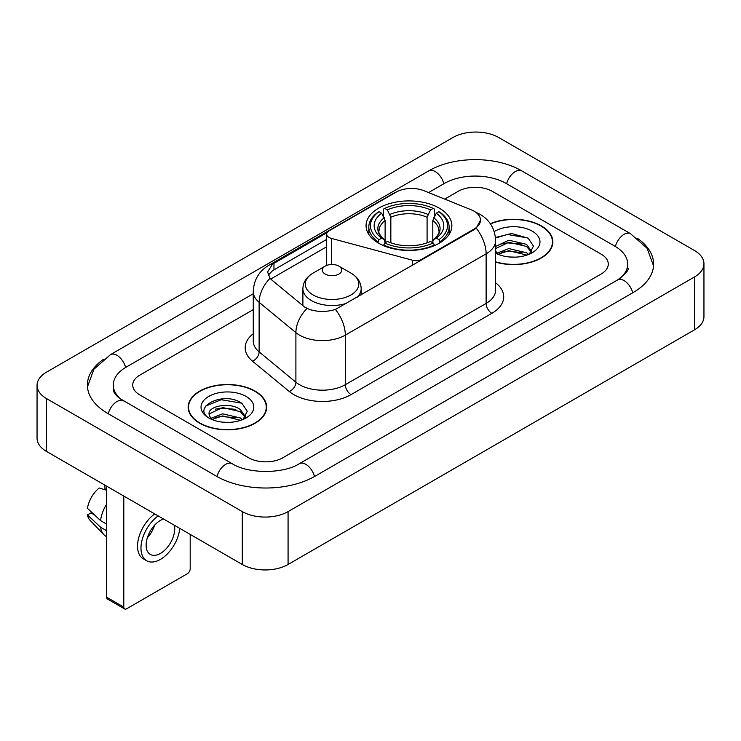 <?xml version="1.0" encoding="UTF-8"?>
<svg xmlns="http://www.w3.org/2000/svg" width="741" height="741" viewBox="0 0 741 741"><rect width="100%" height="100%" fill="white"/><g stroke="black" fill="none" stroke-linecap="round" stroke-linejoin="round"><path stroke-width="1.11" d="M421.694 259.961L421.694 259.313A8.095 4.678 180 0 1 412.552 260.239L331.357 238.38A8.095 4.678 180 0 1 329.05 237.453A8.095 4.678 180 0 1 326.679 234.147A8.095 4.678 180 0 1 329.05 230.84L396.065 192.16A21.86 12.616 0 0 1 424.047 190.743L471.183 209.796A21.86 12.616 0 0 1 474.101 211.213A21.86 12.616 0 0 1 480.501 220.133L476.222 228.163L474.101 229.701L335.414 309.46C326.753 312.072 318.093 312.072 309.423 309.46L304.514 306.978L271.512 279.765L270.048 278.273L267.566 271.975L272.549 264.148L327.142 232.6M439.302 208.165A42.904 24.768 0 0 0 392.545 202.802A42.904 24.768 0 0 0 366.063 225.681A42.904 24.768 0 0 0 378.623 243.196A42.904 24.768 0 0 0 425.38 248.568A42.904 24.768 0 0 0 451.862 225.681A42.904 24.768 0 0 0 439.302 208.165M421.694 259.313L474.101 229.052A21.86 12.616 0 0 0 480.501 220.133M495.609 262.092A39.264 22.665 0 0 0 552.851 241.946A39.264 22.665 0 0 0 541.356 225.912A39.264 22.665 0 0 0 490.32 223.689M255.163 391.146A39.264 22.665 0 0 0 212.38 386.237A39.264 22.665 0 0 0 188.149 407.17A39.264 22.665 0 0 0 199.644 423.204A39.264 22.665 0 0 0 242.427 428.113A39.264 22.665 0 0 0 266.667 407.17A39.264 22.665 0 0 0 255.163 391.146M188.547 409.217A39.264 22.665 0 0 0 188.418 409.819M268.233 275.235L272.549 270.66L326.679 239.399M248.587 457.734A24.286 14.023 0 0 0 282.923 457.734L601.173 273.994A24.286 14.023 0 0 0 608.278 264.083A24.286 14.023 0 0 0 601.173 254.172L492.413 191.382A24.286 14.023 0 0 0 458.077 191.382L444.711 199.097L458.077 191.382A24.286 14.023 0 0 1 492.413 191.382L601.173 254.172A24.286 14.023 0 0 1 608.278 264.083A24.286 14.023 0 0 1 601.173 273.994L282.923 457.734A24.286 14.023 0 0 1 248.587 457.734L139.827 394.944L248.587 457.734M253.265 309.627L139.827 375.122A24.286 14.023 0 0 0 132.722 385.033A24.286 14.023 0 0 0 139.827 394.944A24.286 14.023 0 0 1 132.722 385.033A24.286 14.023 0 0 1 139.827 375.122L253.265 309.627M266.399 409.819A39.264 22.665 0 0 0 266.26 409.217M552.582 244.586A39.264 22.665 0 0 0 552.453 243.984M495.609 261.823A38.856 22.434 0 0 0 552.453 241.946A38.856 22.434 0 0 0 541.069 226.079A38.856 22.434 0 0 0 490.477 223.912M509.206 256.97L515.31 257.146M497.081 253.098L508.863 248.596L526.527 252.737L528.666 254.45M498.165 254.228L508.863 250.699L526.916 255.099M495.609 250.467A18.293 10.559 0 0 0 498.322 254.367M495.609 246.994L495.924 246.271L508.863 240.204L526.527 244.335L531.788 251.597M495.609 249.096L495.924 248.374L508.863 242.307L526.527 246.438L531.371 252.144M495.609 253.089A26.389 15.237 0 0 0 532.251 252.718A26.389 15.237 0 0 0 532.251 231.173A26.389 15.237 0 0 0 494.201 231.609M529.296 254.191L533.427 246.077L528.203 238.194L511.531 233.471L495.442 237.528M497.267 253.913L495.609 251.959M495.488 238.009L507.418 234.48L527.842 237.954M501.601 243.928L507.418 242.872L521.997 244.122M501.601 252.32L507.418 251.264L521.997 252.514M199.931 423.037A38.856 22.434 0 0 0 242.27 427.9A38.856 22.434 0 0 0 266.26 407.17A38.856 22.434 0 0 0 254.876 391.313A38.856 22.434 0 0 0 212.537 386.45A38.856 22.434 0 0 0 188.547 407.17A38.856 22.434 0 0 0 199.931 423.037M223.013 422.194L229.117 422.379M210.889 418.322L222.671 413.83L240.343 417.961L242.483 419.675M211.972 419.452L222.671 415.933L240.723 420.323M211.074 419.137L209.184 414.71A18.293 10.559 0 0 0 212.139 419.601M245.595 416.831L240.343 409.569C229.358 401.381 206.767 406.429 209.184 414.71L209.11 413.904M209.231 414.969L209.731 413.608L222.671 407.531L240.343 411.672L245.178 417.378M243.104 419.415L247.244 411.301L242.011 403.419C223.495 390.118 190.594 407.652 209.592 418.406L209.684 418.461M246.068 396.398A26.389 15.237 0 0 0 208.749 396.398A26.389 15.237 0 0 0 208.749 417.943A26.389 15.237 0 0 0 246.068 417.943A26.389 15.237 0 0 0 246.068 396.398M205.739 406.068L221.235 399.714L241.649 403.187M215.418 409.162L221.235 408.106L235.814 409.356M215.418 417.554L221.235 416.498L235.814 417.748M377.854 242.742L379.003 239.676A38.532 22.249 0 0 1 379.003 211.694L381.652 213.223A34.808 20.1 0 0 0 381.652 238.148L384.273 239.63L385.116 242.752M385.116 241.483L385.116 220.559L381.652 213.223M383.579 216.539L383.579 209.045L384.727 208.388A38.532 22.249 0 0 1 433.198 208.388L430.549 209.916A34.808 20.1 0 0 0 387.376 209.916L390.84 217.252L390.84 242.844M427.085 242.844L427.085 217.252L430.549 209.916M383.579 244.965A40.153 23.184 0 0 0 434.346 244.965L433.198 242.983A38.532 22.249 0 0 1 384.727 242.983L383.579 245.651M434.346 245.651L434.346 244.965M379.003 211.694L377.854 212.352A40.153 23.184 0 0 0 368.814 227.005A40.153 23.184 0 0 0 377.854 241.659M433.198 208.388L434.346 209.045L434.346 216.539M384.727 242.983L387.376 241.446A34.808 20.1 0 0 0 430.549 241.446L433.198 242.983M381.652 238.148L379.003 239.676M387.376 209.916L384.727 208.388M384.273 217.734A31.131 17.979 0 0 0 384.273 239.63L384.422 239.732C379.994 235.453 378.197 232.544 379.012 231.016A29.946 17.293 0 0 1 385.116 220.559M440.071 241.659A40.153 23.184 0 0 0 449.111 227.005A40.153 23.184 0 0 0 440.071 212.352L438.922 211.694A38.532 22.249 0 0 1 438.922 239.676L440.071 242.742M438.922 239.676L436.273 238.148A34.808 20.1 0 0 0 436.273 213.223L438.922 211.694M436.273 213.223L432.809 220.559L432.809 241.483L433.652 239.63L436.273 238.148M432.809 220.559A29.946 17.293 0 0 1 438.913 231.016C439.728 232.554 437.931 235.462 433.513 239.732L433.652 239.63A31.131 17.979 0 0 0 433.652 217.734M432.809 242.752L432.809 241.483M357.162 297.215A29.14 16.821 0 0 0 361.173 288.694C360.96 282.21 357.56 277.014 350.965 273.096L338.906 266.13A9.716 5.604 0 0 0 325.169 266.13A9.716 5.604 0 0 0 325.169 274.059A9.716 5.604 0 0 0 338.906 274.059A9.716 5.604 0 0 0 338.906 266.13L350.965 273.096A26.769 15.459 0 0 1 350.965 294.955A26.769 15.459 0 0 1 313.11 294.955A26.769 15.459 0 0 1 313.11 273.096C306.515 277.014 303.106 282.21 302.893 288.694A29.14 16.821 0 0 0 311.433 300.596A29.14 16.821 0 0 0 346.788 303.208M123.803 607.101A4.048 2.334 120 0 0 124.645 608.954L107.473 599.043A4.048 2.334 -60 0 1 106.63 597.19L123.803 607.101L123.803 496.072M106.63 486.152L106.63 597.19M124.645 608.954A4.048 2.334 120 0 0 126.665 608.759L187.343 573.729A4.048 2.334 120 0 0 190.196 568.773L190.196 534.4M163.52 518.996A20.239 11.68 120 0 0 160.436 520.395A20.239 11.68 120 0 0 147.218 538.225A20.239 11.68 120 0 0 150.321 554.444A20.239 11.68 120 0 0 160.436 553.434A20.239 11.68 120 0 0 174.413 525.286M147.357 537.753A20.239 11.68 120 0 0 154.628 525.174M104.916 485.16L104.916 488.754L106.63 489.745M154.73 513.921A27.519 15.894 120 0 0 138.623 538.17A27.519 15.894 120 0 0 143.245 558.77L146.672 560.752A27.519 15.894 120 0 0 160.436 559.39A27.519 15.894 120 0 0 179.767 528.379M158.166 515.903A27.519 15.894 120 0 0 142.05 540.152A27.519 15.894 120 0 0 146.672 560.752M106.63 504.13A26.713 15.422 120 0 0 100.554 520.599L87.447 508.335A21.044 12.152 120 0 1 99.192 487.995L106.63 490.255M106.63 524.109L100.554 520.599M94.533 514.967L90.967 512.911L87.447 514.939L100.554 527.203L106.63 530.713M100.554 527.203A26.713 15.422 120 0 0 103.851 534.669A26.713 15.422 120 0 0 105.87 536.252L106.63 536.697M87.447 514.939A21.044 12.152 120 0 0 89.939 520.182L103.851 534.669M619.633 278.699A43.71 25.24 0 0 0 627.71 264.083A43.71 25.24 0 0 0 614.91 246.244L506.149 183.453A43.71 25.24 0 0 0 444.341 183.453L428.557 192.567M253.265 293.76L126.09 367.184A43.71 25.24 0 0 0 113.29 385.033A43.71 25.24 0 0 0 121.367 399.649M242.288 511.596A32.382 18.692 0 0 0 288.073 511.596L694.465 276.977A32.382 18.692 0 0 0 703.95 263.75A32.382 18.692 0 0 0 694.465 250.532L498.712 137.52A32.382 18.692 0 0 0 452.927 137.52L46.535 372.149A32.382 18.692 0 0 0 37.05 385.366A32.382 18.692 0 0 0 46.535 398.584L242.288 511.596L242.288 564.475A32.382 18.692 0 0 0 288.073 564.475L694.465 329.847A32.382 18.692 0 0 0 703.95 316.629L703.95 263.75M37.05 385.366L37.05 438.237A32.382 18.692 0 0 0 46.535 451.454L242.288 564.475M103.49 359.329A69.617 40.19 0 0 0 87.392 385.033A69.617 40.19 0 0 0 107.778 413.45L216.529 476.241A69.617 40.19 0 0 0 314.981 476.241L633.222 292.5A69.617 40.19 0 0 0 653.608 264.083A69.617 40.19 0 0 0 637.51 238.38M474.101 229.052L474.101 229.701M412.552 265.241L412.552 260.239M331.357 264.5L331.357 238.38M495.609 282.775A40.477 23.369 180 0 1 491.848 313.323L351.039 394.62A8.095 4.678 60 0 1 345.315 384.699L486.124 303.412A32.382 18.692 0 0 0 495.609 290.194L495.609 240.621A32.382 18.692 180 0 1 486.124 253.839A28.334 16.358 -120 0 0 476.222 228.163M351.039 394.62A40.477 23.369 180 0 1 293.797 394.62A40.477 23.369 180 0 1 289.268 391.498L252.496 361.173A40.477 23.369 180 0 1 253.265 333.756M299.521 384.699A32.382 18.692 0 0 0 345.315 384.699L345.315 335.136A32.382 18.692 180 0 1 299.521 335.136A32.382 18.692 180 0 1 295.9 332.635L259.128 302.319A32.382 18.692 180 0 1 253.265 291.593L253.265 341.166A32.382 18.692 0 0 0 259.128 351.882L295.9 382.208A32.382 18.692 0 0 0 299.521 384.699M495.609 240.621C495.053 228.978 489.94 220.253 480.251 214.436L476.167 212.445A28.334 13.264 112 0 0 475.787 212.296M335.414 309.46A28.334 16.358 60 0 1 345.315 335.136L486.124 253.839L486.124 303.412A8.095 4.678 60 0 0 491.848 313.323M272.549 264.148A28.334 16.358 -120 0 0 268.622 265.408C258.933 271.225 253.82 279.95 253.265 291.593M268.622 265.408L393.684 193.197A28.334 16.358 60 0 1 395.824 192.29M270.048 278.273A28.334 18.951 129.5 0 0 259.128 302.319L259.128 351.882A8.095 5.419 -50.5 0 1 252.496 361.173M306.931 308.478A28.334 18.951 129.5 0 0 295.9 332.635L295.9 382.208A8.095 5.419 -50.5 0 1 289.268 391.498M270.734 279.051L326.679 246.753M269.233 273.54A21.86 12.616 -120 0 0 268.288 275.383M273.966 263.296L273.966 269.835M427.085 217.252A29.946 17.293 0 0 0 390.84 217.252M427.928 214.427A31.131 17.979 0 0 0 389.998 214.427M314.49 476.519A12.949 7.475 -120 0 0 299.345 463.699C283.423 473.999 248.087 473.999 232.165 463.699L119.588 398.38C116.328 395.675 114.401 393.415 113.827 391.581L113.29 388.997M217.02 476.519A12.949 7.475 -60 0 1 232.165 463.699M108.269 413.737A12.949 7.475 -60 0 1 123.414 400.918M87.457 386.858L93.903 369.24L110.465 354.652A12.949 7.475 60 0 1 125.609 367.471M110.465 354.652L428.706 170.912A12.949 7.475 60 0 1 443.85 183.731M428.706 170.912C453.964 155.888 496.526 155.888 521.784 170.912A12.949 7.475 120 0 0 506.64 183.731M521.784 170.912L630.535 233.702A12.949 7.475 120 0 0 615.391 246.521M632.731 292.788A12.949 7.475 -120 0 0 617.586 279.968L299.345 463.699M288.073 564.475L288.073 511.596M46.535 451.454L46.535 398.584M694.465 329.847L694.465 276.977M326.679 265.417L326.679 234.147M393.684 193.197L398.871 190.789M552.453 245.188L552.453 241.946M266.26 410.421L266.26 407.17M188.547 410.421L188.547 407.17M368.814 234.415L368.814 227.005M449.111 234.415L449.111 227.005M361.173 294.899L361.173 288.694M302.893 305.644L302.893 288.694M325.169 266.13L313.11 273.096M653.543 265.908L647.097 248.3L630.535 233.702M627.71 268.047C629.517 269.363 626.136 273.336 617.586 279.968"/></g></svg>
